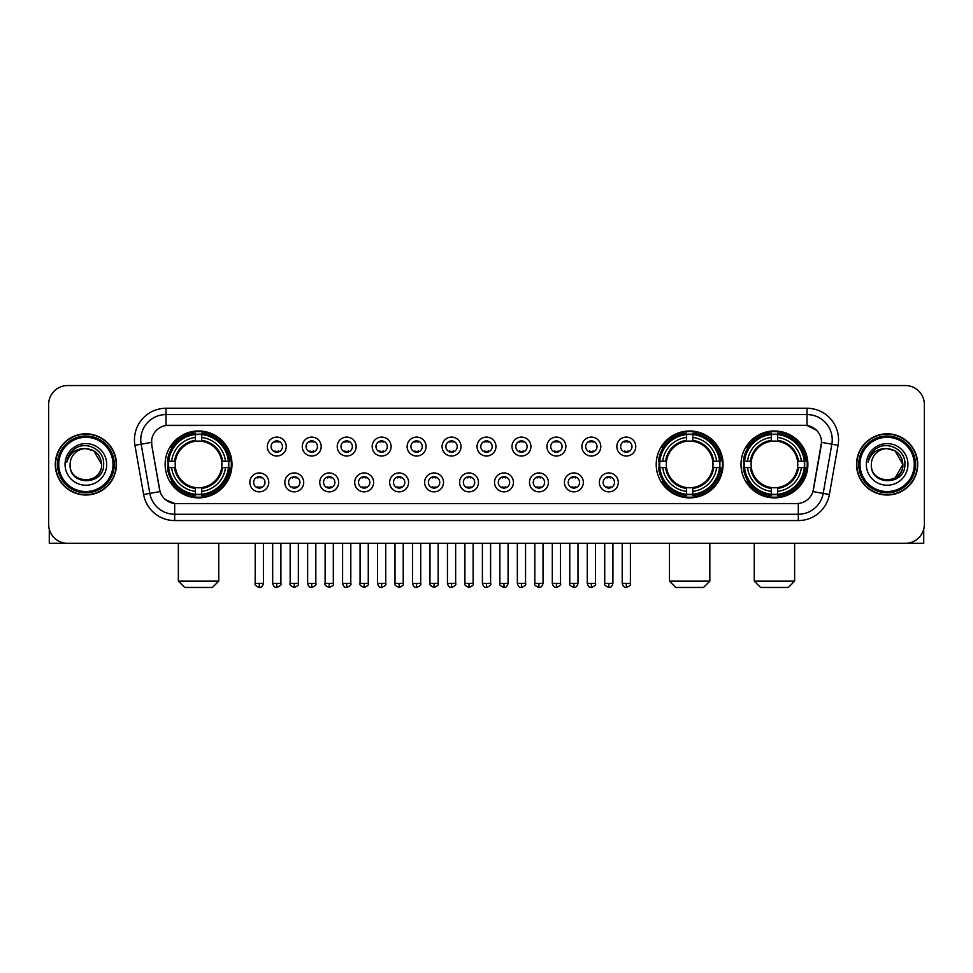 <?xml version="1.0" encoding="UTF-8"?>
<svg xmlns="http://www.w3.org/2000/svg" width="973" height="973" viewBox="0 0 973 973"><rect width="100%" height="100%" fill="white"/><g stroke="black" fill="none" stroke-linecap="round" stroke-linejoin="round"><path stroke-width="1.46" d="M656.216 464.413A33.435 33.435 0 0 0 689.65 497.86A33.435 33.435 0 0 0 723.085 464.413A33.435 33.435 0 0 0 689.65 430.978A33.435 33.435 0 0 0 656.216 464.413M741.012 464.413A33.435 33.435 0 0 0 774.447 497.86A33.435 33.435 0 0 0 807.882 464.413A33.435 33.435 0 0 0 774.447 430.978A33.435 33.435 0 0 0 741.012 464.413M165.118 464.413A33.435 33.435 0 0 0 198.553 497.86A33.435 33.435 0 0 0 231.988 464.413A33.435 33.435 0 0 0 198.553 430.978A33.435 33.435 0 0 0 165.118 464.413M268.779 482.401A9.462 9.462 0 0 1 259.305 491.864A9.462 9.462 0 0 1 249.842 482.401A9.462 9.462 0 0 1 259.305 472.939A9.462 9.462 0 0 1 268.779 482.401M253.637 482.401A5.68 5.68 0 0 0 259.305 488.081A5.68 5.68 0 0 0 264.984 482.401A5.68 5.68 0 0 0 259.305 476.721A5.68 5.68 0 0 0 253.637 482.401M303.722 482.401A9.462 9.462 0 0 1 294.26 491.864A9.462 9.462 0 0 1 284.797 482.401A9.462 9.462 0 0 1 294.26 472.939A9.462 9.462 0 0 1 303.722 482.401M288.58 482.401A5.68 5.68 0 0 0 294.26 488.081A5.68 5.68 0 0 0 299.939 482.401A5.68 5.68 0 0 0 294.26 476.721A5.68 5.68 0 0 0 288.58 482.401M338.677 482.401A9.462 9.462 0 0 1 329.215 491.864A9.462 9.462 0 0 1 319.752 482.401A9.462 9.462 0 0 1 329.215 472.939A9.462 9.462 0 0 1 338.677 482.401M323.535 482.401A5.68 5.68 0 0 0 329.215 488.081A5.68 5.68 0 0 0 334.894 482.401A5.68 5.68 0 0 0 329.215 476.721A5.68 5.68 0 0 0 323.535 482.401M373.632 482.401A9.462 9.462 0 0 1 364.17 491.864A9.462 9.462 0 0 1 354.707 482.401A9.462 9.462 0 0 1 364.17 472.939A9.462 9.462 0 0 1 373.632 482.401M358.49 482.401A5.68 5.68 0 0 0 364.17 488.081A5.68 5.68 0 0 0 369.849 482.401A5.68 5.68 0 0 0 364.17 476.721A5.68 5.68 0 0 0 358.49 482.401M408.587 482.401A9.462 9.462 0 0 1 399.125 491.864A9.462 9.462 0 0 1 389.65 482.401A9.462 9.462 0 0 1 399.125 472.939A9.462 9.462 0 0 1 408.587 482.401M393.445 482.401A5.68 5.68 0 0 0 399.125 488.081A5.68 5.68 0 0 0 404.792 482.401A5.68 5.68 0 0 0 399.125 476.721A5.68 5.68 0 0 0 393.445 482.401M443.53 482.401A9.462 9.462 0 0 1 434.067 491.864A9.462 9.462 0 0 1 424.605 482.401A9.462 9.462 0 0 1 434.067 472.939A9.462 9.462 0 0 1 443.53 482.401M428.388 482.401A5.68 5.68 0 0 0 434.067 488.081A5.68 5.68 0 0 0 439.747 482.401A5.68 5.68 0 0 0 434.067 476.721A5.68 5.68 0 0 0 428.388 482.401M478.485 482.401A9.462 9.462 0 0 1 469.022 491.864A9.462 9.462 0 0 1 459.56 482.401A9.462 9.462 0 0 1 469.022 472.939A9.462 9.462 0 0 1 478.485 482.401M463.343 482.401A5.68 5.68 0 0 0 469.022 488.081A5.68 5.68 0 0 0 474.702 482.401A5.68 5.68 0 0 0 469.022 476.721A5.68 5.68 0 0 0 463.343 482.401M513.44 482.401A9.462 9.462 0 0 1 503.978 491.864A9.462 9.462 0 0 1 494.515 482.401A9.462 9.462 0 0 1 503.978 472.939A9.462 9.462 0 0 1 513.44 482.401M498.298 482.401A5.68 5.68 0 0 0 503.978 488.081A5.68 5.68 0 0 0 509.657 482.401A5.68 5.68 0 0 0 503.978 476.721A5.68 5.68 0 0 0 498.298 482.401M548.395 482.401A9.462 9.462 0 0 1 538.933 491.864A9.462 9.462 0 0 1 529.47 482.401A9.462 9.462 0 0 1 538.933 472.939A9.462 9.462 0 0 1 548.395 482.401M533.253 482.401A5.68 5.68 0 0 0 538.933 488.081A5.68 5.68 0 0 0 544.612 482.401A5.68 5.68 0 0 0 538.933 476.721A5.68 5.68 0 0 0 533.253 482.401M583.35 482.401A9.462 9.462 0 0 1 573.875 491.864A9.462 9.462 0 0 1 564.413 482.401A9.462 9.462 0 0 1 573.875 472.939A9.462 9.462 0 0 1 583.35 482.401M568.208 482.401A5.68 5.68 0 0 0 573.875 488.081A5.68 5.68 0 0 0 579.555 482.401A5.68 5.68 0 0 0 573.875 476.721A5.68 5.68 0 0 0 568.208 482.401M618.293 482.401A9.462 9.462 0 0 1 608.83 491.864A9.462 9.462 0 0 1 599.368 482.401A9.462 9.462 0 0 1 608.83 472.939A9.462 9.462 0 0 1 618.293 482.401M603.151 482.401A5.68 5.68 0 0 0 608.83 488.081A5.68 5.68 0 0 0 614.51 482.401A5.68 5.68 0 0 0 608.83 476.721A5.68 5.68 0 0 0 603.151 482.401M286.244 446.558A9.462 9.462 0 0 1 276.782 456.033A9.462 9.462 0 0 1 267.32 446.558A9.462 9.462 0 0 1 276.782 437.096A9.462 9.462 0 0 1 286.244 446.558M271.102 446.558A5.68 5.68 0 0 0 276.782 452.238A5.68 5.68 0 0 0 282.462 446.558A5.68 5.68 0 0 0 276.782 440.891A5.68 5.68 0 0 0 271.102 446.558M321.199 446.558A9.462 9.462 0 0 1 311.737 456.033A9.462 9.462 0 0 1 302.275 446.558A9.462 9.462 0 0 1 311.737 437.096A9.462 9.462 0 0 1 321.199 446.558M306.057 446.558A5.68 5.68 0 0 0 311.737 452.238A5.68 5.68 0 0 0 317.417 446.558A5.68 5.68 0 0 0 311.737 440.891A5.68 5.68 0 0 0 306.057 446.558M356.154 446.558A9.462 9.462 0 0 1 346.692 456.033A9.462 9.462 0 0 1 337.23 446.558A9.462 9.462 0 0 1 346.692 437.096A9.462 9.462 0 0 1 356.154 446.558M341.012 446.558A5.68 5.68 0 0 0 346.692 452.238A5.68 5.68 0 0 0 352.372 446.558A5.68 5.68 0 0 0 346.692 440.891A5.68 5.68 0 0 0 341.012 446.558M391.11 446.558A9.462 9.462 0 0 1 381.647 456.033A9.462 9.462 0 0 1 372.185 446.558A9.462 9.462 0 0 1 381.647 437.096A9.462 9.462 0 0 1 391.11 446.558M375.967 446.558A5.68 5.68 0 0 0 381.647 452.238A5.68 5.68 0 0 0 387.327 446.558A5.68 5.68 0 0 0 381.647 440.891A5.68 5.68 0 0 0 375.967 446.558M426.065 446.558A9.462 9.462 0 0 1 416.59 456.033A9.462 9.462 0 0 1 407.128 446.558A9.462 9.462 0 0 1 416.59 437.096A9.462 9.462 0 0 1 426.065 446.558M410.922 446.558A5.68 5.68 0 0 0 416.59 452.238A5.68 5.68 0 0 0 422.27 446.558A5.68 5.68 0 0 0 416.59 440.891A5.68 5.68 0 0 0 410.922 446.558M461.007 446.558A9.462 9.462 0 0 1 451.545 456.033A9.462 9.462 0 0 1 442.083 446.558A9.462 9.462 0 0 1 451.545 437.096A9.462 9.462 0 0 1 461.007 446.558M445.865 446.558A5.68 5.68 0 0 0 451.545 452.238A5.68 5.68 0 0 0 457.225 446.558A5.68 5.68 0 0 0 451.545 440.891A5.68 5.68 0 0 0 445.865 446.558M495.962 446.558A9.462 9.462 0 0 1 486.5 456.033A9.462 9.462 0 0 1 477.038 446.558A9.462 9.462 0 0 1 486.5 437.096A9.462 9.462 0 0 1 495.962 446.558M480.82 446.558A5.68 5.68 0 0 0 486.5 452.238A5.68 5.68 0 0 0 492.18 446.558A5.68 5.68 0 0 0 486.5 440.891A5.68 5.68 0 0 0 480.82 446.558M530.917 446.558A9.462 9.462 0 0 1 521.455 456.033A9.462 9.462 0 0 1 511.993 446.558A9.462 9.462 0 0 1 521.455 437.096A9.462 9.462 0 0 1 530.917 446.558M515.775 446.558A5.68 5.68 0 0 0 521.455 452.238A5.68 5.68 0 0 0 527.135 446.558A5.68 5.68 0 0 0 521.455 440.891A5.68 5.68 0 0 0 515.775 446.558M565.872 446.558A9.462 9.462 0 0 1 556.41 456.033A9.462 9.462 0 0 1 546.935 446.558A9.462 9.462 0 0 1 556.41 437.096A9.462 9.462 0 0 1 565.872 446.558M550.73 446.558A5.68 5.68 0 0 0 556.41 452.238A5.68 5.68 0 0 0 562.078 446.558A5.68 5.68 0 0 0 556.41 440.891A5.68 5.68 0 0 0 550.73 446.558M600.815 446.558A9.462 9.462 0 0 1 591.353 456.033A9.462 9.462 0 0 1 581.89 446.558A9.462 9.462 0 0 1 591.353 437.096A9.462 9.462 0 0 1 600.815 446.558M585.673 446.558A5.68 5.68 0 0 0 591.353 452.238A5.68 5.68 0 0 0 597.033 446.558A5.68 5.68 0 0 0 591.353 440.891A5.68 5.68 0 0 0 585.673 446.558M635.77 446.558A9.462 9.462 0 0 1 626.308 456.033A9.462 9.462 0 0 1 616.846 446.558A9.462 9.462 0 0 1 626.308 437.096A9.462 9.462 0 0 1 635.77 446.558M620.628 446.558A5.68 5.68 0 0 0 626.308 452.238A5.68 5.68 0 0 0 631.988 446.558A5.68 5.68 0 0 0 626.308 440.891A5.68 5.68 0 0 0 620.628 446.558M143.615 494.503L134.931 445.293A31.55 31.55 0 0 1 165.994 408.271L807.006 408.271A31.55 31.55 0 0 1 838.069 445.293L829.385 494.503A31.55 31.55 0 0 1 798.322 520.567L174.678 520.567A31.55 31.55 0 0 1 143.615 494.503L149.818 493.408L141.146 444.199A25.237 25.237 0 0 1 165.994 414.571L807.006 414.571A25.237 25.237 0 0 1 831.854 444.199L823.182 493.408A25.237 25.237 0 0 1 798.322 514.255L174.678 514.255A25.237 25.237 0 0 1 149.818 493.408L160.059 491.596L151.752 445.293A17.04 17.04 0 0 1 168.524 425.298L804.476 425.298A17.04 17.04 0 0 1 821.248 445.293L813.464 489.455A17.04 17.04 0 0 1 796.692 503.54L176.308 503.54A17.04 17.04 0 0 1 159.536 489.455L151.752 445.293L151.679 439.808M168.122 467.575A30.601 30.601 0 0 1 168.122 461.263M744.004 467.575A30.601 30.601 0 0 1 744.004 461.263M659.22 467.575A30.601 30.601 0 0 1 659.22 461.263M55.279 464.413A30.601 30.601 0 0 0 85.879 495.014A30.601 30.601 0 0 0 116.468 464.413A30.601 30.601 0 0 0 85.879 433.824A30.601 30.601 0 0 0 55.279 464.413M856.532 464.413A30.601 30.601 0 0 0 887.121 495.014A30.601 30.601 0 0 0 917.721 464.413A30.601 30.601 0 0 0 887.121 433.824A30.601 30.601 0 0 0 856.532 464.413M165.994 408.271L165.994 425.493L804.476 425.298L807.006 425.493L816.517 430.285M796.692 503.54L176.308 503.54M174.678 520.567L174.678 503.455L165.58 499.733M838.069 445.293L821.516 442.374L812.942 491.596L829.385 494.503M924.35 404.476A18.925 18.925 0 0 0 905.425 385.551L67.575 385.551A18.925 18.925 0 0 0 48.65 404.476L48.65 524.35A18.925 18.925 0 0 0 67.575 543.287L905.425 543.287A18.925 18.925 0 0 0 924.35 524.35L924.35 404.476L924.35 524.35M48.65 404.476L48.65 524.35M905.425 385.551L67.575 385.551M67.575 543.287L905.425 543.287M49.282 529.203L49.282 543.287L122.464 543.287M113.002 464.413A27.135 27.135 0 0 0 85.879 437.291A27.135 27.135 0 0 0 58.745 464.413A27.135 27.135 0 0 0 85.879 491.547A27.135 27.135 0 0 0 113.002 464.413M114.267 464.413A28.387 28.387 0 0 0 85.879 436.026A28.387 28.387 0 0 0 57.48 464.413A28.387 28.387 0 0 0 85.879 492.812A28.387 28.387 0 0 0 114.267 464.413M116.152 464.413A30.285 30.285 0 0 0 85.879 434.14A30.285 30.285 0 0 0 55.595 464.413A30.285 30.285 0 0 0 85.879 494.698A30.285 30.285 0 0 0 116.152 464.413M101.642 464.413C100.706 454.841 95.451 449.575 85.879 448.65L93.761 450.754L101.642 464.413L93.761 450.754L85.879 448.65L93.761 450.754L101.642 464.413L93.761 450.754L85.879 448.65L93.761 450.754L101.642 464.413C102.615 484.761 69.132 484.761 70.105 464.413C68.694 486.305 104.379 485.819 103.637 464.413C104.804 449.392 85.125 439.845 73.778 449.526C69.825 452.834 67.502 457.03 66.821 462.126C69.801 452.725 76.149 448.237 85.879 448.65L93.761 450.754L101.642 464.413C102.615 484.761 69.132 484.761 70.105 464.413C69.132 484.761 102.615 484.761 101.642 464.413C102.615 484.761 69.132 484.761 70.105 464.413C69.132 484.761 102.615 484.761 101.642 464.413C102.615 484.761 69.132 484.761 70.105 464.413C69.132 484.761 102.615 484.761 101.642 464.413C102.615 484.761 69.132 484.761 70.105 464.413C69.132 484.761 102.615 484.761 101.642 464.413C102.615 484.761 69.132 484.761 70.105 464.413C69.132 484.761 102.615 484.761 101.642 464.413C102.615 484.761 69.132 484.761 70.105 464.413C69.132 484.761 102.615 484.761 101.642 464.413C102.615 484.761 69.132 484.761 70.105 464.413A15.775 15.775 0 0 1 85.879 448.65L93.761 450.754L101.642 464.413C102.274 476.661 86.536 484.797 76.928 477.415M65.057 464.413A20.822 20.822 0 0 0 85.879 485.235A20.822 20.822 0 0 0 106.689 464.413A20.822 20.822 0 0 0 85.879 443.603A20.822 20.822 0 0 0 65.057 464.413M73.778 449.526L69.119 455.06M68.84 455.595L69.253 454.829L68.84 455.595M212.43 587.449L184.675 587.449L178.363 581.136L218.743 581.136L212.43 587.449M201.703 494.284L201.703 495.549A31.294 31.294 0 0 0 229.689 467.575L228.424 467.575A30.029 30.029 0 0 1 201.703 494.284L201.703 491.365A27.135 27.135 0 0 0 225.493 467.575L221.686 467.575A23.34 23.34 0 0 0 201.703 441.292L201.703 434.554A30.029 30.029 0 0 1 228.424 461.263L229.689 461.263A31.294 31.294 0 0 0 201.703 433.289L201.703 434.554M168.694 467.575L167.417 467.575A31.294 31.294 0 0 0 195.403 495.549L195.403 494.284A30.029 30.029 0 0 1 168.694 467.575L171.613 467.575A27.135 27.135 0 0 0 195.403 491.365L195.403 487.546A23.34 23.34 0 0 0 221.686 467.575L222.61 467.575A24.264 24.264 0 0 1 201.703 488.482L201.703 491.365M195.403 434.554L195.403 433.289A31.294 31.294 0 0 0 167.417 461.263L168.694 461.263A30.029 30.029 0 0 1 195.403 434.554L195.403 437.473A27.135 27.135 0 0 0 171.613 461.263L175.42 461.263A23.34 23.34 0 0 0 195.403 487.546L195.403 488.482A24.264 24.264 0 0 1 174.495 467.575L171.613 467.575M168.755 467.575A29.968 29.968 0 0 1 168.755 461.263M201.703 434.615A29.968 29.968 0 0 0 195.403 434.615M228.351 461.263A29.968 29.968 0 0 1 228.351 467.575M228.424 461.263L225.493 461.263A27.135 27.135 0 0 0 201.703 437.473M225.493 467.575L228.424 467.575M195.403 491.365L195.403 494.284M221.686 461.263L225.493 461.263M201.703 487.582L201.703 488.482M195.403 487.546A23.34 23.34 0 0 1 175.42 467.575L174.495 467.575M201.703 494.223A29.968 29.968 0 0 1 195.403 494.223M171.613 461.263L168.694 461.263M195.403 441.243L195.403 437.473M201.703 441.292A23.34 23.34 0 0 0 175.42 461.263L174.495 461.263A24.264 24.264 0 0 1 195.403 440.355M201.703 441.256L201.703 440.355A24.264 24.264 0 0 1 222.61 461.263M172.306 447.385L170.518 447.385A32.802 32.802 0 0 1 231.355 464.413A32.802 32.802 0 0 1 170.518 481.453L172.306 481.453M703.528 587.449L675.773 587.449L669.46 581.136L709.84 581.136L703.528 587.449M692.812 494.284L692.812 495.549A31.294 31.294 0 0 0 720.786 467.575L719.521 467.575A30.029 30.029 0 0 1 692.812 494.284L692.812 491.365A27.135 27.135 0 0 0 716.602 467.575L712.783 467.575A23.34 23.34 0 0 0 692.812 441.292L692.812 434.554A30.029 30.029 0 0 1 719.521 461.263L720.786 461.263A31.294 31.294 0 0 0 692.812 433.289L692.812 434.554M659.791 467.575L658.514 467.575A31.294 31.294 0 0 0 686.5 495.549L686.5 494.284A30.029 30.029 0 0 1 659.791 467.575L662.71 467.575A27.135 27.135 0 0 0 686.5 491.365L686.5 487.546A23.34 23.34 0 0 0 712.783 467.575L713.72 467.575A24.264 24.264 0 0 1 692.812 488.482L692.812 491.365M686.5 434.554L686.5 433.289A31.294 31.294 0 0 0 658.514 461.263L659.791 461.263A30.029 30.029 0 0 1 686.5 434.554L686.5 437.473A27.135 27.135 0 0 0 662.71 461.263L666.517 461.263A23.34 23.34 0 0 0 686.5 487.546L686.5 488.482A24.264 24.264 0 0 1 665.593 467.575L662.71 467.575M659.852 467.575A29.968 29.968 0 0 1 659.852 461.263M692.812 434.615A29.968 29.968 0 0 0 686.5 434.615M719.448 461.263A29.968 29.968 0 0 1 719.448 467.575M719.521 461.263L716.602 461.263A27.135 27.135 0 0 0 692.812 437.473M716.602 467.575L719.521 467.575M686.5 491.365L686.5 494.284M712.783 461.263L716.602 461.263M692.812 487.582L692.812 488.482M686.5 487.546A23.34 23.34 0 0 1 666.517 467.575L665.593 467.575M692.812 494.223A29.968 29.968 0 0 1 686.5 494.223M662.71 461.263L659.791 461.263M686.5 441.243L686.5 437.473M692.812 441.292A23.34 23.34 0 0 0 666.517 461.263L665.593 461.263A24.264 24.264 0 0 1 686.5 440.355M692.812 441.256L692.812 440.355A24.264 24.264 0 0 1 713.72 461.263M663.404 447.385L661.616 447.385A32.802 32.802 0 0 1 722.465 464.413A32.802 32.802 0 0 1 661.616 481.453L663.404 481.453M788.325 587.449L760.57 587.449L754.257 581.136L794.637 581.136L788.325 587.449M777.597 494.284L777.597 495.549A31.294 31.294 0 0 0 805.583 467.575L804.306 467.575A30.029 30.029 0 0 1 777.597 494.284L777.597 491.365A27.135 27.135 0 0 0 801.387 467.575L797.58 467.575A23.34 23.34 0 0 0 777.597 441.292L777.597 434.554A30.029 30.029 0 0 1 804.306 461.263L805.583 461.263A31.294 31.294 0 0 0 777.597 433.289L777.597 434.554M744.576 467.575L743.311 467.575A31.294 31.294 0 0 0 771.297 495.549L771.297 494.284A30.029 30.029 0 0 1 744.576 467.575L747.507 467.575A27.135 27.135 0 0 0 771.297 491.365L771.297 487.546A23.34 23.34 0 0 0 797.58 467.575L798.505 467.575A24.264 24.264 0 0 1 777.597 488.482L777.597 491.365M771.297 434.554L771.297 433.289A31.294 31.294 0 0 0 743.311 461.263L744.576 461.263A30.029 30.029 0 0 1 771.297 434.554L771.297 437.473A27.135 27.135 0 0 0 747.507 461.263L751.314 461.263A23.34 23.34 0 0 0 771.297 487.546L771.297 488.482A24.264 24.264 0 0 1 750.39 467.575L747.507 467.575M744.649 467.575A29.968 29.968 0 0 1 744.649 461.263M777.597 434.615A29.968 29.968 0 0 0 771.297 434.615M804.245 461.263A29.968 29.968 0 0 1 804.245 467.575M804.306 461.263L801.387 461.263A27.135 27.135 0 0 0 777.597 437.473M801.387 467.575L804.306 467.575M771.297 491.365L771.297 494.284M797.58 461.263L801.387 461.263M777.597 487.582L777.597 488.482M771.297 487.546A23.34 23.34 0 0 1 751.314 467.575L750.39 467.575M777.597 494.223A29.968 29.968 0 0 1 771.297 494.223M747.507 461.263L744.576 461.263M771.297 441.243L771.297 437.473M777.597 441.292A23.34 23.34 0 0 0 751.314 461.263L750.39 461.263A24.264 24.264 0 0 1 771.297 440.355M777.597 441.256L777.597 440.355A24.264 24.264 0 0 1 798.505 461.263M748.201 447.385L746.413 447.385A32.802 32.802 0 0 1 807.249 464.413A32.802 32.802 0 0 1 746.413 481.453L748.201 481.453M274.897 451.922L274.897 451.022A4.841 4.841 0 0 0 278.679 451.022L278.679 451.922M278.679 441.207L278.679 442.107A4.841 4.841 0 0 0 274.897 442.107L274.897 441.207M309.852 451.922L309.852 451.022A4.841 4.841 0 0 0 313.634 451.022L313.634 451.922M313.634 441.207L313.634 442.107A4.841 4.841 0 0 0 309.852 442.107L309.852 441.207M344.795 451.922L344.795 451.022A4.841 4.841 0 0 0 348.589 451.022L348.589 451.922M348.589 441.207L348.589 442.107A4.841 4.841 0 0 0 344.795 442.107L344.795 441.207M379.75 451.922L379.75 451.022A4.841 4.841 0 0 0 383.532 451.022L383.532 451.922M383.532 441.207L383.532 442.107A4.841 4.841 0 0 0 379.75 442.107L379.75 441.207M414.705 451.922L414.705 451.022A4.841 4.841 0 0 0 418.487 451.022L418.487 451.922M418.487 441.207L418.487 442.107A4.841 4.841 0 0 0 414.705 442.107L414.705 441.207M449.66 451.922L449.66 451.022A4.841 4.841 0 0 0 453.442 451.022L453.442 451.922M453.442 441.207L453.442 442.107A4.841 4.841 0 0 0 449.66 442.107L449.66 441.207M484.603 451.922L484.603 451.022A4.841 4.841 0 0 0 488.397 451.022L488.397 451.922M488.397 441.207L488.397 442.107A4.841 4.841 0 0 0 484.603 442.107L484.603 441.207M519.558 451.922L519.558 451.022A4.841 4.841 0 0 0 523.34 451.022L523.34 451.922M523.34 441.207L523.34 442.107A4.841 4.841 0 0 0 519.558 442.107L519.558 441.207M554.513 451.922L554.513 451.022A4.841 4.841 0 0 0 558.295 451.022L558.295 451.922M558.295 441.207L558.295 442.107A4.841 4.841 0 0 0 554.513 442.107L554.513 441.207M589.468 451.922L589.468 451.022A4.841 4.841 0 0 0 593.25 451.022L593.25 451.922M593.25 441.207L593.25 442.107A4.841 4.841 0 0 0 589.468 442.107L589.468 441.207M624.411 451.922L624.411 451.022A4.841 4.841 0 0 0 628.205 451.022L628.205 451.922M628.205 441.207L628.205 442.107A4.841 4.841 0 0 0 624.411 442.107L624.411 441.207M257.419 487.753L257.419 486.853A4.841 4.841 0 0 0 261.202 486.853L261.202 487.753M261.202 477.05L261.202 477.95A4.841 4.841 0 0 0 257.419 477.95L257.419 477.05M292.374 487.753L292.374 486.853A4.841 4.841 0 0 0 296.157 486.853L296.157 487.753M296.157 477.05L296.157 477.95A4.841 4.841 0 0 0 292.374 477.95L292.374 477.05M327.317 487.753L327.317 486.853A4.841 4.841 0 0 0 331.112 486.853L331.112 487.753M331.112 477.05L331.112 477.95A4.841 4.841 0 0 0 327.317 477.95L327.317 477.05M362.272 487.753L362.272 486.853A4.841 4.841 0 0 0 366.055 486.853L366.055 487.753M366.055 477.05L366.055 477.95A4.841 4.841 0 0 0 362.272 477.95L362.272 477.05M397.227 487.753L397.227 486.853A4.841 4.841 0 0 0 401.01 486.853L401.01 487.753M401.01 477.05L401.01 477.95A4.841 4.841 0 0 0 397.227 477.95L397.227 477.05M432.182 487.753L432.182 486.853A4.841 4.841 0 0 0 435.965 486.853L435.965 487.753M435.965 477.05L435.965 477.95A4.841 4.841 0 0 0 432.182 477.95L432.182 477.05M467.125 487.753L467.125 486.853A4.841 4.841 0 0 0 470.92 486.853L470.92 487.753M470.92 477.05L470.92 477.95A4.841 4.841 0 0 0 467.125 477.95L467.125 477.05M502.08 487.753L502.08 486.853A4.841 4.841 0 0 0 505.875 486.853L505.875 487.753M505.875 477.05L505.875 477.95A4.841 4.841 0 0 0 502.08 477.95L502.08 477.05M537.035 487.753L537.035 486.853A4.841 4.841 0 0 0 540.818 486.853L540.818 487.753M540.818 477.05L540.818 477.95A4.841 4.841 0 0 0 537.035 477.95L537.035 477.05M571.99 487.753L571.99 486.853A4.841 4.841 0 0 0 575.773 486.853L575.773 487.753M575.773 477.05L575.773 477.95A4.841 4.841 0 0 0 571.99 477.95L571.99 477.05M606.945 487.753L606.945 486.853A4.841 4.841 0 0 0 610.728 486.853L610.728 487.753M610.728 477.05L610.728 477.95A4.841 4.841 0 0 0 606.945 477.95L606.945 477.05M923.718 529.203L923.718 543.287L850.536 543.287M914.255 464.413A27.135 27.135 0 0 0 887.121 437.291A27.135 27.135 0 0 0 859.998 464.413A27.135 27.135 0 0 0 887.121 491.547A27.135 27.135 0 0 0 914.255 464.413M915.52 464.413A28.387 28.387 0 0 0 887.121 436.026A28.387 28.387 0 0 0 858.733 464.413A28.387 28.387 0 0 0 887.121 492.812A28.387 28.387 0 0 0 915.52 464.413M917.405 464.413A30.285 30.285 0 0 0 887.121 434.14A30.285 30.285 0 0 0 856.848 464.413A30.285 30.285 0 0 0 887.121 494.698A30.285 30.285 0 0 0 917.405 464.413M901.971 459.074L902.895 464.413L895.014 450.754L887.121 448.65L895.014 450.754L902.895 464.413L895.014 450.754L887.121 448.65L895.014 450.754L902.895 464.413L895.014 450.754L887.121 448.65L895.014 450.754L902.895 464.413C903.868 484.761 870.385 484.761 871.358 464.413C869.947 486.305 905.632 485.819 904.89 464.413C906.058 449.392 886.379 439.845 875.031 449.526C871.078 452.834 868.755 457.03 868.074 462.126C871.054 452.725 877.403 448.237 887.121 448.65L895.014 450.754L902.895 464.413C903.868 484.761 870.385 484.761 871.358 464.413C870.385 484.761 903.868 484.761 902.895 464.413L895.014 478.084L902.895 464.413C903.868 484.761 870.385 484.761 871.358 464.413C870.385 484.761 903.868 484.761 902.895 464.413C903.868 484.761 870.385 484.761 871.358 464.413C870.385 484.761 903.868 484.761 902.895 464.413C903.868 484.761 870.385 484.761 871.358 464.413C870.385 484.761 903.868 484.761 902.895 464.413C903.868 484.761 870.385 484.761 871.358 464.413C870.385 484.761 903.868 484.761 902.895 464.413C903.868 484.761 870.385 484.761 871.358 464.413A15.775 15.775 0 0 1 887.121 448.65L895.014 450.754L902.895 464.413C903.528 476.661 887.79 484.797 878.181 477.415M887.121 448.65C896.705 449.575 901.959 454.841 902.895 464.413M866.311 464.413A20.822 20.822 0 0 0 887.121 485.235A20.822 20.822 0 0 0 907.943 464.413A20.822 20.822 0 0 0 887.121 443.603A20.822 20.822 0 0 0 866.311 464.413M875.031 449.526L870.373 455.06M870.093 455.595L870.507 454.829M807.006 408.271L807.006 425.493M134.931 445.293L141.146 444.199A25.237 25.237 0 0 1 140.757 439.808M141.146 444.199L151.484 442.374M798.322 503.455L798.322 520.567M201.703 487.546A23.34 23.34 0 0 0 221.686 467.575M195.403 494.503A30.248 30.248 0 0 0 201.703 494.503M228.643 467.575A30.248 30.248 0 0 0 228.643 461.263M201.703 434.335A30.248 30.248 0 0 0 195.403 434.335M692.812 487.546A23.34 23.34 0 0 0 712.783 467.575M686.5 494.503A30.248 30.248 0 0 0 692.812 494.503M719.74 467.575A30.248 30.248 0 0 0 719.74 461.263M692.812 434.335A30.248 30.248 0 0 0 686.5 434.335M777.597 487.546A23.34 23.34 0 0 0 797.58 467.575M771.297 494.503A30.248 30.248 0 0 0 777.597 494.503M804.537 467.575A30.248 30.248 0 0 0 804.537 461.263M777.597 434.335A30.248 30.248 0 0 0 771.297 434.335M276.782 583.35L272.683 583.35C273.401 586.269 274.763 587.631 276.782 587.449L276.782 583.35L280.893 583.35L280.893 543.287M311.737 583.35L307.638 583.35C308.356 586.269 309.718 587.631 311.737 587.449L311.737 583.35L315.836 583.35L315.836 543.287M346.692 583.35L342.593 583.35C343.311 586.269 344.673 587.631 346.692 587.449L346.692 583.35L350.791 583.35L350.791 543.287M381.647 583.35L377.536 583.35C378.254 586.269 379.628 587.631 381.647 587.449L381.647 583.35L385.746 583.35L385.746 543.287M416.59 583.35L412.491 583.35C413.209 586.269 414.583 587.631 416.59 587.449L416.59 583.35L420.701 583.35L420.701 543.287M451.545 583.35L447.446 583.35C448.164 586.269 449.526 587.631 451.545 587.449L451.545 583.35L455.644 583.35L455.644 543.287M486.5 583.35L482.401 583.35C483.119 586.269 484.481 587.631 486.5 587.449L486.5 583.35L490.599 583.35L490.599 543.287M521.455 583.35L517.356 583.35C518.062 586.269 519.436 587.631 521.455 587.449L521.455 583.35L525.554 583.35L525.554 543.287M556.41 583.35L552.299 583.35C553.017 586.269 554.391 587.631 556.41 587.449L556.41 583.35L560.509 583.35L560.509 543.287M591.353 583.35L587.254 583.35C587.972 586.269 589.334 587.631 591.353 587.449L591.353 583.35L595.464 583.35L595.464 543.287M626.308 583.35L622.209 583.35C622.927 586.269 624.289 587.631 626.308 587.449L626.308 583.35L630.407 583.35L630.407 543.287M259.305 583.35L255.206 583.35C254.379 584.651 255.741 586.026 259.305 587.449L259.305 583.35L263.415 583.35L263.415 543.287M294.26 583.35L290.161 583.35C289.334 584.651 290.696 586.026 294.26 587.449L294.26 583.35L298.358 583.35L298.358 543.287M329.215 583.35L325.116 583.35C324.277 584.651 325.651 586.026 329.215 587.449L329.215 583.35L333.313 583.35L333.313 543.287M364.17 583.35L360.071 583.35C359.232 584.651 360.606 586.026 364.17 587.449L364.17 583.35L368.268 583.35L368.268 543.287M399.125 583.35L395.014 583.35C394.187 584.651 395.549 586.026 399.125 587.449L399.125 583.35L403.223 583.35L403.223 543.287M434.067 583.35L429.969 583.35C429.142 584.651 430.504 586.026 434.067 587.449L434.067 583.35L438.178 583.35L438.178 543.287M469.022 583.35L464.924 583.35C464.097 584.651 465.459 586.026 469.022 587.449L469.022 583.35L473.121 583.35L473.121 543.287M503.978 583.35L499.879 583.35C499.04 584.651 500.414 586.026 503.978 587.449L503.978 583.35L508.076 583.35L508.076 543.287M538.933 583.35L534.822 583.35C533.995 584.651 535.357 586.026 538.933 587.449L538.933 583.35L543.031 583.35L543.031 543.287M573.875 583.35L569.777 583.35C568.95 584.651 570.312 586.026 573.875 587.449L573.875 583.35L577.986 583.35L577.986 543.287M608.83 583.35L604.732 583.35C603.905 584.651 605.267 586.026 608.83 587.449L608.83 583.35L612.929 583.35L612.929 543.287M218.743 543.287L218.743 581.136M178.363 543.287L178.363 581.136M709.84 543.287L709.84 581.136M669.46 543.287L669.46 581.136M794.637 543.287L794.637 581.136M754.257 543.287L754.257 581.136M272.683 583.35L272.683 543.287M280.893 583.35C281.72 584.651 280.358 586.026 276.782 587.449M307.638 583.35L307.638 543.287M315.836 583.35C316.675 584.651 315.301 586.026 311.737 587.449M342.593 583.35L342.593 543.287M350.791 583.35C351.618 584.651 350.256 586.026 346.692 587.449M377.536 583.35L377.536 543.287M385.746 583.35C386.573 584.651 385.211 586.026 381.647 587.449M412.491 583.35L412.491 543.287M420.701 583.35C421.528 584.651 420.166 586.026 416.59 587.449M447.446 583.35L447.446 543.287M455.644 583.35C456.483 584.651 455.109 586.026 451.545 587.449M482.401 583.35L482.401 543.287M490.599 583.35C491.438 584.651 490.064 586.026 486.5 587.449M517.356 583.35L517.356 543.287M525.554 583.35C526.381 584.651 525.019 586.026 521.455 587.449M552.299 583.35L552.299 543.287M560.509 583.35C561.336 584.651 559.974 586.026 556.41 587.449M587.254 583.35L587.254 543.287M595.464 583.35C596.291 584.651 594.929 586.026 591.353 587.449M622.209 583.35L622.209 543.287M630.407 583.35C631.246 584.651 629.872 586.026 626.308 587.449M255.206 583.35L255.206 543.287M263.415 583.35C262.698 586.269 261.323 587.631 259.305 587.449M290.161 583.35L290.161 543.287M298.358 583.35C299.197 584.651 297.823 586.026 294.26 587.449M325.116 583.35L325.116 543.287M333.313 583.35C334.153 584.651 332.778 586.026 329.215 587.449M360.071 583.35L360.071 543.287M368.268 583.35C369.095 584.651 367.733 586.026 364.17 587.449M395.014 583.35L395.014 543.287M403.223 583.35C404.05 584.651 402.688 586.026 399.125 587.449M429.969 583.35L429.969 543.287M438.178 583.35C439.005 584.651 437.643 586.026 434.067 587.449M464.924 583.35L464.924 543.287M473.121 583.35C473.96 584.651 472.586 586.026 469.022 587.449M499.879 583.35L499.879 543.287M508.076 583.35C507.359 586.269 505.996 587.631 503.978 587.449M534.822 583.35L534.822 543.287M543.031 583.35C542.314 586.269 540.952 587.631 538.933 587.449M569.777 583.35L569.777 543.287M577.986 583.35C577.269 586.269 575.894 587.631 573.875 587.449M604.732 583.35L604.732 543.287M612.929 583.35C612.224 586.269 610.849 587.631 608.83 587.449"/></g></svg>
